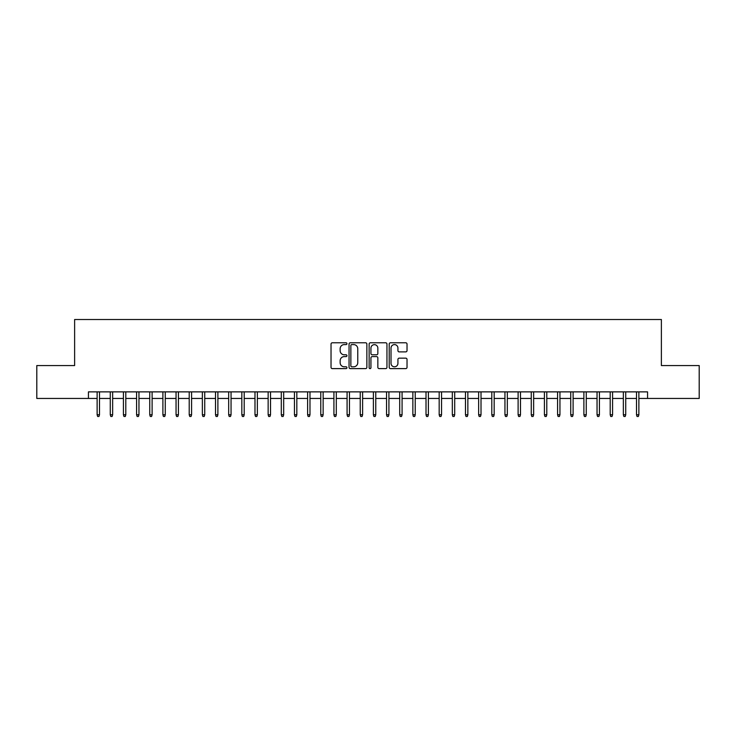 <?xml version="1.0" encoding="UTF-8"?>
<svg xmlns="http://www.w3.org/2000/svg" width="736" height="736" viewBox="0 0 736 736"><rect width="100%" height="100%" fill="white"/><g stroke="black" fill="none" stroke-linecap="round" stroke-linejoin="round"><path stroke-width="1.1" d="M346.95 343.694A0.902 0.902 0 0 0 346.049 342.783L332.322 342.783A1.288 1.288 0 0 0 331.034 344.08L331.034 367.319A1.288 1.288 0 0 0 332.322 368.616L346.049 368.616A0.902 0.902 0 0 0 346.95 367.706A0.902 0.902 0 0 0 346.049 366.804L344.273 366.804A4.131 4.131 0 0 1 340.142 362.673L340.142 360.732A4.131 4.131 0 0 1 344.273 356.601L346.049 356.601A0.902 0.902 0 0 0 346.95 355.7A0.902 0.902 0 0 0 346.049 354.798L344.273 354.798A4.131 4.131 0 0 1 340.142 350.667L340.142 348.726A4.131 4.131 0 0 1 344.273 344.595L346.049 344.595A0.902 0.902 0 0 0 346.95 343.694M405.738 351.891A1.288 1.288 0 0 0 407.026 350.603L407.026 344.08A1.288 1.288 0 0 0 405.738 342.783L390.503 342.783A1.288 1.288 0 0 0 389.206 344.08L389.206 367.319A1.288 1.288 0 0 0 390.503 368.616L405.738 368.616A1.288 1.288 0 0 0 407.026 367.319L407.026 359.444A1.288 1.288 0 0 0 405.738 358.156L399.216 358.156A1.288 1.288 0 0 0 397.928 359.444L397.928 363.354A3.45 3.45 0 0 1 394.468 366.804A3.45 3.45 0 0 1 391.018 363.354L391.018 348.045A3.45 3.45 0 0 1 394.468 344.595A3.45 3.45 0 0 1 397.928 348.045L397.928 350.603A1.288 1.288 0 0 0 399.216 351.891L405.738 351.891M88.44 398.452L36.8 398.452L36.8 365.562L74.621 365.562L74.621 319.516L661.379 319.516L661.379 365.562L699.2 365.562L699.2 398.452L647.56 398.452L647.56 391.874L88.44 391.874L88.44 398.452L97.124 398.452M366.868 344.08A1.288 1.288 0 0 0 365.58 342.783L350.345 342.783A1.288 1.288 0 0 0 349.048 344.08L349.048 367.319A1.288 1.288 0 0 0 350.345 368.616L365.58 368.616A1.288 1.288 0 0 0 366.868 367.319L366.868 344.08M370.42 342.783L385.655 342.783A1.288 1.288 0 0 1 386.952 344.08L386.952 367.319A1.288 1.288 0 0 1 385.655 368.616L379.141 368.616A1.288 1.288 0 0 1 377.844 367.319L377.844 357.898A1.288 1.288 0 0 0 376.556 356.601L372.232 356.601A1.288 1.288 0 0 0 370.935 357.898L370.935 367.706A0.902 0.902 0 0 1 370.033 368.616A0.902 0.902 0 0 1 369.132 367.706L369.132 344.08A1.288 1.288 0 0 1 370.42 342.783M99.489 398.452L110.271 398.452M112.645 398.452L123.427 398.452M125.801 398.452L136.583 398.452M138.957 398.452L149.739 398.452M152.113 398.452L162.895 398.452M165.269 398.452L176.051 398.452M178.425 398.452L189.207 398.452M191.581 398.452L202.363 398.452M204.737 398.452L215.519 398.452M217.893 398.452L228.675 398.452M231.049 398.452L241.831 398.452M244.205 398.452L254.987 398.452M257.361 398.452L268.143 398.452M270.517 398.452L281.299 398.452M283.673 398.452L294.455 398.452M296.829 398.452L307.611 398.452M309.985 398.452L320.767 398.452M323.141 398.452L333.923 398.452M336.297 398.452L347.079 398.452M349.453 398.452L360.235 398.452M362.609 398.452L373.391 398.452M375.765 398.452L386.547 398.452M388.921 398.452L399.703 398.452M402.077 398.452L412.859 398.452M415.233 398.452L426.015 398.452M428.389 398.452L439.171 398.452M441.545 398.452L452.327 398.452M454.701 398.452L465.483 398.452M467.857 398.452L478.639 398.452M481.013 398.452L491.795 398.452M494.169 398.452L504.951 398.452M507.325 398.452L518.107 398.452M520.481 398.452L531.263 398.452M533.637 398.452L544.419 398.452M546.793 398.452L557.575 398.452M559.949 398.452L570.731 398.452M573.105 398.452L583.887 398.452M586.261 398.452L597.043 398.452M599.417 398.452L610.199 398.452M612.573 398.452L623.355 398.452M625.729 398.452L636.511 398.452M638.876 398.452L647.56 398.452M351.762 344.595A0.902 0.902 0 0 0 350.86 345.497L350.86 365.902A0.902 0.902 0 0 0 351.762 366.804L353.63 366.804A4.131 4.131 0 0 0 357.77 362.673L357.77 348.726A4.131 4.131 0 0 0 353.63 344.595L351.762 344.595M377.844 348.11A3.45 3.45 0 0 0 374.394 344.66A3.45 3.45 0 0 0 370.935 348.11L370.935 353.501A1.288 1.288 0 0 0 372.232 354.798L376.556 354.798A1.288 1.288 0 0 0 377.844 353.501L377.844 348.11M97.124 414.773L97.649 416.484L98.964 416.484L99.489 414.773L97.124 414.773L97.124 391.874M99.489 414.773L99.489 391.874M110.271 414.773L110.805 416.484L112.12 416.484L112.645 414.773L110.271 414.773L110.271 391.874M112.645 414.773L112.645 391.874M123.427 414.773L123.961 416.484L125.276 416.484L125.801 414.773L123.427 414.773L123.427 391.874M125.801 414.773L125.801 391.874M136.583 414.773L137.117 416.484L138.432 416.484L138.957 414.773L136.583 414.773L136.583 391.874M138.957 414.773L138.957 391.874M149.739 414.773L150.273 416.484L151.588 416.484L152.113 414.773L149.739 414.773L149.739 391.874M152.113 414.773L152.113 391.874M162.895 414.773L163.429 416.484L164.744 416.484L165.269 414.773L162.895 414.773L162.895 391.874M165.269 414.773L165.269 391.874M176.051 414.773L176.585 416.484L177.9 416.484L178.425 414.773L176.051 414.773L176.051 391.874M178.425 414.773L178.425 391.874M189.207 414.773L189.741 416.484L191.056 416.484L191.581 414.773L189.207 414.773L189.207 391.874M191.581 414.773L191.581 391.874M202.363 414.773L202.897 416.484L204.212 416.484L204.737 414.773L202.363 414.773L202.363 391.874M204.737 414.773L204.737 391.874M215.519 414.773L216.053 416.484L217.368 416.484L217.893 414.773L215.519 414.773L215.519 391.874M217.893 414.773L217.893 391.874M228.675 414.773L229.209 416.484L230.524 416.484L231.049 414.773L228.675 414.773L228.675 391.874M231.049 414.773L231.049 391.874M241.831 414.773L242.365 416.484L243.68 416.484L244.205 414.773L241.831 414.773L241.831 391.874M244.205 414.773L244.205 391.874M254.987 414.773L255.521 416.484L256.836 416.484L257.361 414.773L254.987 414.773L254.987 391.874M257.361 414.773L257.361 391.874M268.143 414.773L268.677 416.484L269.992 416.484L270.517 414.773L268.143 414.773L268.143 391.874M270.517 414.773L270.517 391.874M281.299 414.773L281.833 416.484L283.148 416.484L283.673 414.773L281.299 414.773L281.299 391.874M283.673 414.773L283.673 391.874M294.455 414.773L294.989 416.484L296.304 416.484L296.829 414.773L294.455 414.773L294.455 391.874M296.829 414.773L296.829 391.874M307.611 414.773L308.145 416.484L309.46 416.484L309.985 414.773L307.611 414.773L307.611 391.874M309.985 414.773L309.985 391.874M320.767 414.773L321.301 416.484L322.616 416.484L323.141 414.773L320.767 414.773L320.767 391.874M323.141 414.773L323.141 391.874M333.923 414.773L334.457 416.484L335.772 416.484L336.297 414.773L333.923 414.773L333.923 391.874M336.297 414.773L336.297 391.874M347.079 414.773L347.613 416.484L348.928 416.484L349.453 414.773L347.079 414.773L347.079 391.874M349.453 414.773L349.453 391.874M360.235 414.773L360.769 416.484L362.084 416.484L362.609 414.773L360.235 414.773L360.235 391.874M362.609 414.773L362.609 391.874M373.391 414.773L373.916 416.484L375.231 416.484L375.765 414.773L373.391 414.773L373.391 391.874M375.765 414.773L375.765 391.874M386.547 414.773L387.072 416.484L388.387 416.484L388.921 414.773L386.547 414.773L386.547 391.874M388.921 414.773L388.921 391.874M399.703 414.773L400.228 416.484L401.543 416.484L402.077 414.773L399.703 414.773L399.703 391.874M402.077 414.773L402.077 391.874M412.859 414.773L413.384 416.484L414.699 416.484L415.233 414.773L412.859 414.773L412.859 391.874M415.233 414.773L415.233 391.874M426.015 414.773L426.54 416.484L427.855 416.484L428.389 414.773L426.015 414.773L426.015 391.874M428.389 414.773L428.389 391.874M439.171 414.773L439.696 416.484L441.011 416.484L441.545 414.773L439.171 414.773L439.171 391.874M441.545 414.773L441.545 391.874M452.327 414.773L452.852 416.484L454.167 416.484L454.701 414.773L452.327 414.773L452.327 391.874M454.701 414.773L454.701 391.874M465.483 414.773L466.008 416.484L467.323 416.484L467.857 414.773L465.483 414.773L465.483 391.874M467.857 414.773L467.857 391.874M478.639 414.773L479.164 416.484L480.479 416.484L481.013 414.773L478.639 414.773L478.639 391.874M481.013 414.773L481.013 391.874M491.795 414.773L492.32 416.484L493.635 416.484L494.169 414.773L491.795 414.773L491.795 391.874M494.169 414.773L494.169 391.874M504.951 414.773L505.476 416.484L506.791 416.484L507.325 414.773L504.951 414.773L504.951 391.874M507.325 414.773L507.325 391.874M518.107 414.773L518.632 416.484L519.947 416.484L520.481 414.773L518.107 414.773L518.107 391.874M520.481 414.773L520.481 391.874M531.263 414.773L531.788 416.484L533.103 416.484L533.637 414.773L531.263 414.773L531.263 391.874M533.637 414.773L533.637 391.874M544.419 414.773L544.944 416.484L546.259 416.484L546.793 414.773L544.419 414.773L544.419 391.874M546.793 414.773L546.793 391.874M557.575 414.773L558.1 416.484L559.415 416.484L559.949 414.773L557.575 414.773L557.575 391.874M559.949 414.773L559.949 391.874M570.731 414.773L571.256 416.484L572.571 416.484L573.105 414.773L570.731 414.773L570.731 391.874M573.105 414.773L573.105 391.874M583.887 414.773L584.412 416.484L585.727 416.484L586.261 414.773L583.887 414.773L583.887 391.874M586.261 414.773L586.261 391.874M597.043 414.773L597.568 416.484L598.883 416.484L599.417 414.773L597.043 414.773L597.043 391.874M599.417 414.773L599.417 391.874M610.199 414.773L610.724 416.484L612.039 416.484L612.573 414.773L610.199 414.773L610.199 391.874M612.573 414.773L612.573 391.874M623.355 414.773L623.88 416.484L625.195 416.484L625.729 414.773L623.355 414.773L623.355 391.874M625.729 414.773L625.729 391.874M636.511 414.773L637.036 416.484L638.351 416.484L638.876 414.773L636.511 414.773L636.511 391.874M638.876 414.773L638.876 391.874"/></g></svg>
